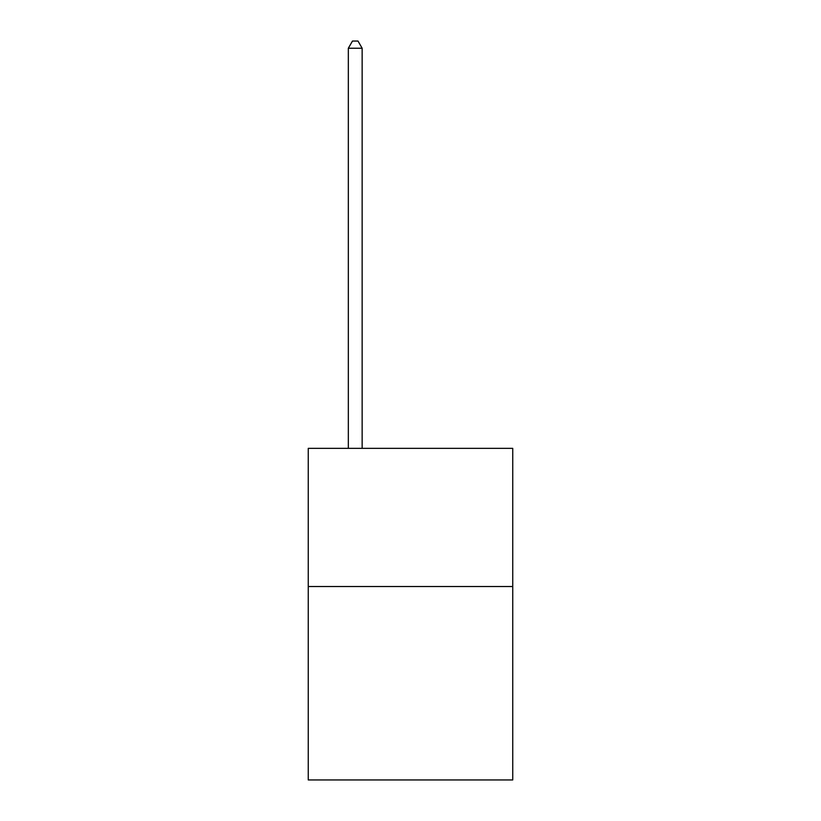 <?xml version="1.0" encoding="UTF-8"?>
<svg xmlns="http://www.w3.org/2000/svg" width="821" height="821" viewBox="0 0 821 821"><rect width="100%" height="100%" fill="white"/><g stroke="black" fill="none" stroke-linecap="round" stroke-linejoin="round"><path stroke-width="1.23" d="M512.745 586.522L512.745 779.95L308.255 779.95L308.255 448.358L512.745 448.358L512.745 586.522L308.255 586.522M362.143 448.358L362.143 48.234L348.33 48.234L348.33 448.358M348.33 48.234L352.476 41.05L357.997 41.05L362.143 48.234"/></g></svg>
